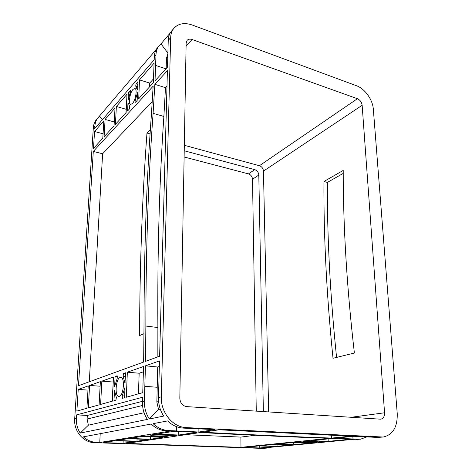 <?xml version="1.0" encoding="UTF-8"?>
<svg xmlns="http://www.w3.org/2000/svg" width="472" height="472" viewBox="0 0 472 472"><rect width="100%" height="100%" fill="white"/><g stroke="black" fill="none" stroke-linecap="round" stroke-linejoin="round"><path stroke-width="0.71" d="M151.465 435.42L150.592 435.78C150.922 436.482 164.539 436.73 168.215 436.104L169.171 435.727C168.899 435.025 154.981 434.777 151.465 435.42M303.496 441.674L301.868 442.081C302.281 442.565 312.411 442.647 316.564 442.211L318.281 441.786C317.898 441.308 307.549 441.226 303.496 441.674M133.045 89.338C130.03 92.512 128.142 103.338 130.425 104.389L132.408 103.639C135.423 100.619 137.393 89.597 135.11 88.529L133.045 89.338M120.148 377.482C115.852 378.479 114.454 396.214 118.69 396.415L119.304 396.374C123.629 395.63 125.098 377.606 120.879 377.417L120.148 377.482M167.896 53.076L160.982 43.878L157.601 47.519C155.559 49.967 154.462 53.011 154.309 56.658L154.197 59.814L94.736 128.626L94.913 125.871C95.137 122.69 96.188 119.971 98.07 117.723L156.244 49.46M102.389 119.77L99.61 116.195M99.751 442.494L96.412 442.376C91.485 442.158 87.143 440.311 83.391 436.848L151.152 424.027C155.624 428.281 160.716 430.57 166.415 430.895L170.28 431.066L99.751 442.494L100.211 433.668M76.629 414.876L142.603 397.247L142.45 401.637C142.29 408.121 143.925 414.044 147.358 419.407L80.222 433.078C77.39 428.706 76.116 423.844 76.399 418.499L76.629 414.876L87.314 415.448L142.461 401.33M144.096 412.723L88.382 425.189L87.102 419.047L87.314 415.448M88.382 425.189L80.222 433.078M269.925 447.35L266.639 448.111L262.402 448.075L353.404 439.338L360.632 439.172L366.779 436.901M159.625 356.248L145.541 361.357L145.866 326.04C145.883 249.859 148.291 178.959 153.099 113.339L154.851 84.34L167.418 70.641L159.625 356.248M139.511 79.886L154.084 63.148L153.311 82.73L138.727 98.754L139.511 79.886L149.701 83.072L153.488 78.871M126.118 112.613L115.422 124.36L116.372 106.471L126.992 94.27L126.118 112.613M94.553 131.535L103.828 120.879L102.807 138.225L93.48 148.474L94.553 131.535L103.067 133.782M78.24 389.412L88.223 385.907L86.907 408.268L76.871 411.077L78.24 389.412L87.975 390.114M88.282 407.885L89.591 385.429L100.359 381.653L99.114 404.852L88.282 407.885M104.082 136.821L105.097 119.422L115.015 108.029L114.059 125.865L104.082 136.821M129.369 109.038L127.582 111.003L127.941 103.35L128.325 103.144L129.759 106.772L129.369 109.038M136.113 83.798L137.966 81.668L137.635 89.397L137.228 89.621L135.706 86.063L136.113 83.798L137.848 84.335M135.075 100.908L137.5 92.654L137.163 100.471L134.992 102.636L135.075 100.908L136.408 101.303M115.923 400.15L113.953 400.704L114.519 390.598L116.372 397.507L115.923 400.15M117.262 378.184L114.619 386.432L115.091 376.485L117.156 375.789L117.262 378.184M123.564 373.511L125.623 372.791L124.974 383.075L123.109 376.172L123.564 373.511L125.581 373.688M122.254 395.819L125.003 387.359L124.561 397.731L122.395 398.321L122.254 395.819L124.637 395.984M128.095 100.158L128.449 92.595L130.52 90.441L130.437 92.117L128.095 100.158M93.297 151.441L153.14 86.199L151.376 115.091C146.55 180.463 144.09 251.063 144.001 326.895L143.641 362.048L78.476 385.695L93.297 151.441L102.63 153.766L152.285 101.557M126.301 397.247L127.346 372.184L143.541 366.502L142.756 392.645L126.301 397.247M100.607 404.433L101.84 381.134L113.486 377.045L112.336 401.153L100.607 404.433M173.973 28.208C171.897 30.698 170.793 33.825 170.669 37.589L161.312 396.822C160.574 412.439 172.817 427.355 186.375 427.62L383.199 437.025C392.857 434.865 397.536 427.089 397.235 413.69L373.34 109.25C372.744 99.728 364.85 88.665 356.502 85.745L192.287 25.034C184.558 22.402 178.457 23.458 173.973 28.208L171.548 31.069C169.477 33.553 168.374 36.668 168.244 40.415L167.513 67.124L155.017 80.854L155.996 54.687C156.143 51.035 157.247 47.979 159.294 45.524M266.639 448.111L262.55 448.394L94.601 442.677C83.32 442.588 73.65 431.131 74.694 418.929L93.332 127.711C93.556 124.543 94.612 121.835 96.489 119.593L98.07 117.723M144.379 401.141L145.447 365.835L159.501 360.909L158.498 397.542C158.38 404.303 160.108 410.481 163.684 416.08L149.323 419.006C145.872 413.619 144.225 407.661 144.379 401.141L142.45 401.637M350.761 436.134L331.704 438.081C291.017 436.624 247.983 434.665 202.6 432.216L218.967 429.815L350.761 436.134M311.054 440.624L332.441 438.458L350.425 439.202L328.211 441.349L311.054 440.624M243.776 447.432L258.898 445.904L275.111 446.488L259.688 447.981L243.776 447.432M277.058 446.3L260.804 445.71L275.034 444.27L291.56 444.895L277.058 446.3L277.005 444.347M116.578 440.482L127.806 438.689L148.704 439.479L136.986 441.22L116.578 440.482M103.25 442.612L115.079 440.718L135.423 441.456L123.062 443.291L103.25 442.612M305.95 441.143L315.868 441.161L305.95 441.143M320.812 441.827L318.836 441.285L325.851 441.58L320.818 441.833L320.795 441.367L320.807 441.798M314.051 442.718L304.434 442.707L314.045 442.618M299.354 442.063L301.508 442.588L294.469 442.305L299.354 442.063M167.041 436.753L164.828 437.084L156.008 436.724L167.047 436.659M148.037 435.91L152.267 436.576L143.27 436.211L148.037 435.91M152.48 434.741L154.716 434.382L163.908 434.771L152.48 434.741M171.79 435.621L167.731 434.93L176.74 435.308L171.79 435.621L171.802 435.101M240.974 447.338L126.443 443.409L200.441 432.535C245.688 434.96 288.598 436.895 329.173 438.341L240.974 447.338L240.879 437.084L185.596 434.718M150.391 439.231L129.416 438.429L141.529 436.494L163.011 437.349L150.391 439.231L150.462 436.848M178.687 435.019L156.586 434.087L174.315 431.249L196.724 432.34L178.687 435.019L178.752 431.455M292.292 442.524L309.13 443.196L293.631 444.695L277.07 444.063L292.292 442.524M383.199 437.025L377.624 437.426L353.911 436.287L334.978 438.205L358.814 439.22M166.415 430.895L168.463 430.558C162.74 430.234 157.63 427.933 153.135 423.649L167.631 420.912C172.268 425.361 177.525 427.756 183.401 428.104L214.99 429.62L198.871 432.022L176.392 430.918L176.475 426.647M168.463 430.558L176.392 430.918M150.367 129.729L146.975 133.057C142.338 195.768 139.859 263.287 139.529 335.616L143.989 333.651M89.285 381.771L102.63 153.766M138.42 393.854L139.169 373.234L143.411 371.806M145.447 365.835L157.713 366.992L159.347 366.443M127.346 372.184L139.169 373.234M157.849 356.897L157.878 327.538C157.382 251.989 159.383 181.632 163.878 116.466L165.489 87.668L167 86.081M154.851 84.34L165.489 87.668M149.559 86.848L149.701 83.072M343.221 173.407L327.367 182.422C327.12 237.215 330.188 295.543 336.571 357.404M255.305 435.29L240.879 437.084M331.704 438.081L331.562 435.213M328.211 441.349L328.093 438.901M198.871 432.022L198.901 428.847M259.688 447.981L259.653 445.928M293.631 444.695L293.566 442.577M136.986 441.22L137.069 439.037M123.062 443.291L123.162 441.013M125.906 112.843L126.29 109.026M105.097 119.422L114.265 121.947M116.372 106.471L126.077 109.262M89.591 385.429L100.111 386.226M112.1 401.218L113.25 381.948M101.84 381.134L113.02 382.025M128.449 92.595L130.083 93.084M115.091 376.485L117.528 376.691M311.349 442.984L311.337 442.642M164.828 437.084L164.84 436.618M166.173 68.593L166.463 58.209L167.873 53.879M158.633 401.548L156.852 401.985L157.713 366.992M156.852 401.985L158.545 409.489L160.273 409.1M256.267 411.153L252.514 179.236C252.237 176.569 250.897 174.787 248.484 173.897L184.115 156.981M263.37 411.613L258.803 175.053C258.514 172.357 257.157 170.545 254.727 169.637L184.222 150.763M268.668 411.962L263.453 171.112C263.164 168.433 261.812 166.64 259.411 165.725L184.322 145.299M192.075 39.506C189.992 38.822 188.346 39.099 187.124 40.338L186.139 43.064L179.826 398.144C180.168 403.029 182.457 405.855 186.688 406.616L380.762 419.201C383.358 418.575 384.621 416.434 384.562 412.782L362.142 105.291C361.664 102.153 360.089 99.964 357.416 98.713L192.075 39.506L186.086 46.097M354.383 353.032C346.92 288.327 343.197 227.463 343.215 170.427L323.945 181.49C323.621 236.802 326.648 295.732 333.02 358.277L354.383 353.032M160.982 43.878L170.174 33.046M360.632 439.172L356.218 439.462M158.545 409.489L149.323 419.006M114.425 390.627L114.737 390.651M127.941 103.35L128.467 103.504M327.367 182.422L323.945 181.49M150.09 133.912L146.975 133.057M142.556 405.477L87.102 419.047M154.309 56.658L155.996 54.687M94.913 125.871L93.332 127.711M76.399 418.499L74.694 418.929M158.498 397.542L161.312 396.822M168.244 40.415L170.669 37.589M377.624 437.426L381.346 437.066M183.401 428.104L186.375 427.62M96.412 442.376L94.601 442.677M264.975 448.164L262.55 448.394M130.225 90.559L130.65 90.689M136.874 94.123L137.429 94.294M124.301 388.627L124.944 388.68M323.025 441.851L323.007 441.462M174.416 435.656L174.422 435.213M167.796 56.711L166.463 58.209M258.803 175.053L252.514 179.236M254.727 169.637L248.484 173.897M384.562 412.782L350.926 417.319M362.142 105.291L263.453 171.112M357.416 98.713L259.411 165.725M123.109 376.172L125.469 376.373M124.578 382.178L125.222 382.231M135.718 86.075L137.747 86.695L135.706 86.063M137.081 89.261L137.612 89.42M154.415 434.895L154.427 434.429M128.03 103.256L128.449 103.374M353.003 438.954L352.855 436.393M155.636 65.437L165.967 68.823M145.866 326.04L157.878 327.538M153.099 113.339L163.878 116.466M144.88 386.308L157.264 387.282M130.425 104.389L130.915 104.53M320.753 441.739L320.736 441.367M135.842 86.146L137.747 86.73"/></g></svg>
